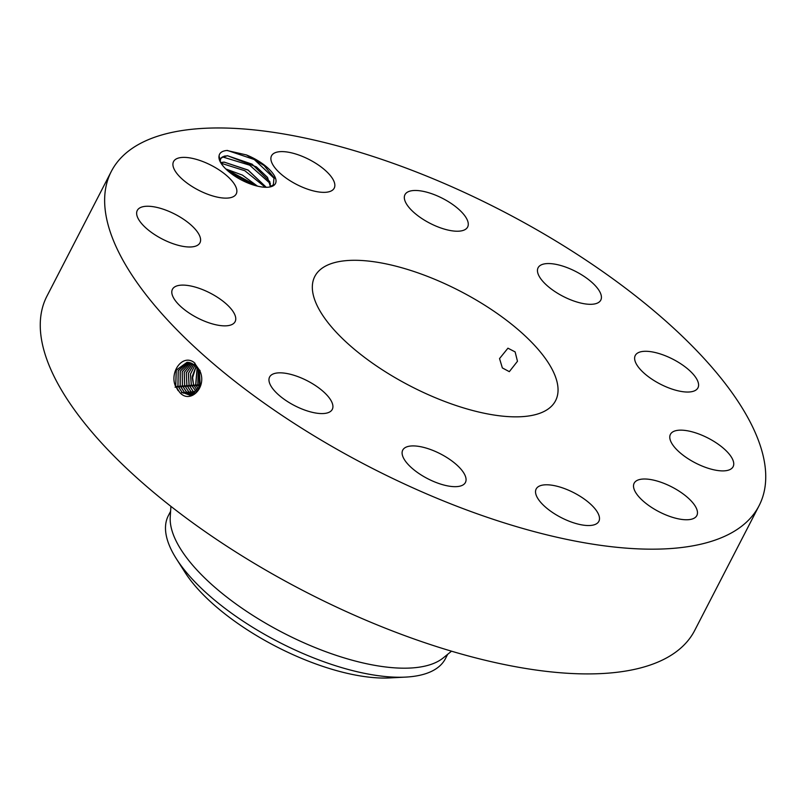 <?xml version="1.0" encoding="UTF-8"?>
<svg xmlns="http://www.w3.org/2000/svg" width="806" height="806" viewBox="0 0 806 806"><rect width="100%" height="100%" fill="white"/><g stroke="black" fill="none" stroke-linecap="round" stroke-linejoin="round"><path stroke-width="1.21" d="M111.319 171.406L46.939 296.145A364.463 144.163 27.3 0 0 276.428 576.199A364.463 144.163 27.3 0 0 694.681 630.473L759.061 505.735A364.463 144.163 27.3 0 0 529.572 225.68A364.463 144.163 27.3 0 0 111.319 171.406A364.463 144.163 27.3 0 0 340.807 451.461A364.463 144.163 27.3 0 0 759.061 505.735M179.778 392.451L179.798 392.472C190.055 404.531 207.757 387.142 199.717 370.528L194.014 362.378C182.307 353.743 169.361 372.231 175.506 386.276L179.778 392.451L175.738 386.195L176.302 370.125L187.153 362.237L176.252 370.115L175.688 386.195L178.136 390.678M226.849 150.47C222.124 150.974 219.524 152.787 219.061 155.911A31.484 12.453 27.3 0 0 219.776 160.827A31.484 12.453 27.3 0 0 241.77 180.161A31.484 12.453 27.3 0 0 270.272 186.891A31.484 12.453 27.3 0 0 274.846 184.453A31.484 12.453 27.3 0 0 246.394 154.923L226.849 150.47M696.152 516.586A35.273 13.954 27.3 0 0 696.837 515.558A35.273 13.954 27.3 0 0 673.272 487.711A35.273 13.954 27.3 0 0 634.836 482.179A35.273 13.954 27.3 0 0 634.151 483.207A35.273 13.954 27.3 0 0 657.716 511.054A35.273 13.954 27.3 0 0 696.152 516.586M400.108 380.533A135.468 53.579 27.3 0 0 555.566 400.703A135.468 53.579 27.3 0 0 470.271 296.608A135.468 53.579 27.3 0 0 314.814 276.438A135.468 53.579 27.3 0 0 400.108 380.533M670.642 441.084A35.273 13.954 27.3 0 0 702.288 466.12A35.273 13.954 27.3 0 0 733.107 466.694A35.273 13.954 27.3 0 0 732.876 459.964A35.273 13.954 27.3 0 0 701.24 434.928A35.273 13.954 27.3 0 0 670.421 434.343A35.273 13.954 27.3 0 0 670.642 441.084M643.369 372.523A35.273 13.954 27.3 0 0 675.388 390.124A35.273 13.954 27.3 0 0 697.946 387.837A35.273 13.954 27.3 0 0 689.845 370.8A35.273 13.954 27.3 0 0 657.817 353.199A35.273 13.954 27.3 0 0 635.259 355.486A35.273 13.954 27.3 0 0 643.369 372.523M560.301 294.855A35.273 13.954 27.3 0 0 600.782 300.114A35.273 13.954 27.3 0 0 578.577 273.012A35.273 13.954 27.3 0 0 538.096 267.753A35.273 13.954 27.3 0 0 560.301 294.855M443.723 228.914A35.273 13.954 27.3 0 0 467.641 227.02A35.273 13.954 27.3 0 0 428.883 192.785A35.273 13.954 27.3 0 0 404.965 194.669A35.273 13.954 27.3 0 0 443.723 228.914M324.848 192.342A35.273 13.954 27.3 0 0 334.208 188.161A35.273 13.954 27.3 0 0 318.41 165.029A35.273 13.954 27.3 0 0 280.881 151.619A35.273 13.954 27.3 0 0 271.521 155.81A35.273 13.954 27.3 0 0 287.329 178.932A35.273 13.954 27.3 0 0 324.848 192.342M235.543 194.961A35.273 13.954 27.3 0 0 236.229 193.934A35.273 13.954 27.3 0 0 212.663 166.086A35.273 13.954 27.3 0 0 174.237 160.545A35.273 13.954 27.3 0 0 173.552 161.583A35.273 13.954 27.3 0 0 197.117 189.43A35.273 13.954 27.3 0 0 235.543 194.961M199.737 236.057A35.273 13.954 27.3 0 0 168.101 211.021A35.273 13.954 27.3 0 0 137.282 210.447A35.273 13.954 27.3 0 0 137.504 217.177A35.273 13.954 27.3 0 0 169.139 242.213A35.273 13.954 27.3 0 0 199.959 242.797A35.273 13.954 27.3 0 0 199.737 236.057M227.02 304.618A35.273 13.954 27.3 0 0 194.992 287.017A35.273 13.954 27.3 0 0 172.434 289.304A35.273 13.954 27.3 0 0 180.544 306.34A35.273 13.954 27.3 0 0 212.562 323.941A35.273 13.954 27.3 0 0 235.12 321.654A35.273 13.954 27.3 0 0 227.02 304.618M310.078 382.286A35.273 13.954 27.3 0 0 269.597 377.027A35.273 13.954 27.3 0 0 291.812 404.128A35.273 13.954 27.3 0 0 332.284 409.388A35.273 13.954 27.3 0 0 310.078 382.286M426.666 448.227A35.273 13.954 27.3 0 0 402.738 450.121A35.273 13.954 27.3 0 0 441.497 484.356A35.273 13.954 27.3 0 0 465.425 482.472A35.273 13.954 27.3 0 0 426.666 448.227M545.531 484.799A35.273 13.954 27.3 0 0 536.171 488.98A35.273 13.954 27.3 0 0 551.979 512.112A35.273 13.954 27.3 0 0 589.498 525.522A35.273 13.954 27.3 0 0 598.858 521.331A35.273 13.954 27.3 0 0 583.06 498.209A35.273 13.954 27.3 0 0 545.531 484.799M188.211 362.277L178.217 370.639L177.924 386.024L181.954 392.27L190.125 395.262L199.576 386.971L199.233 371.516L194.84 365.269L187.123 362.237M269.466 187.042L273.355 184.826L274.02 177.592L264.076 165.542L246.394 154.923M219.061 155.911L220.31 160.857A28.663 11.334 27.3 0 0 220.451 161.915L220.562 162.409M517.472 361.279L515.125 351.91L507.941 348.182L499.539 358.579L502.36 367.929L509.321 371.657L517.472 361.279M220.31 160.857L220.713 158.49M220.663 158.57L224.199 156.152L227.624 155.79L252.087 164.162L269.839 181.723L270.433 186.73M389.651 677.927A139.166 55.05 -152.7 0 1 184.947 572.27L176.353 558.749A155.901 61.669 27.3 0 0 266.504 635.45A155.901 61.669 -152.7 0 0 405.66 677.1L389.651 677.927M170.912 506.359L170.237 516.999A155.901 61.669 27.3 0 0 271.189 626.393A155.901 61.669 27.3 0 0 443.24 657.908L451.521 651.188M188.241 362.277L178.267 370.649L177.975 386.014L182.005 392.26L190.156 395.262M221.217 157.734L227.463 155.699L256.469 166.913L267.532 177.411L270.453 186.72M176.353 558.749A155.901 61.669 27.3 0 1 171.043 549.269A155.901 61.669 -152.7 0 1 168.343 515.669L170.6 511.306M447.662 654.311L445.416 658.673A155.901 61.669 -152.7 0 1 405.66 677.1M199.425 371.989L200.2 385.077M180.151 385.852L184.161 392.059L191.203 395.091L184.211 392.048L180.201 385.842L180.252 371.193L189.329 362.448L180.201 371.183L180.151 385.852L177.34 387.082M266.182 187.284L248.117 170.167L224.32 162.187L220.673 162.611M220.643 162.55L224.159 162.107L248.087 170.036L266.262 187.284M198.377 369.732L198.024 384.533L199.404 387.404M198.246 369.511L197.823 384.553L199.314 387.615M182.388 385.681L186.367 391.837L192.271 394.779L186.418 391.837L182.438 385.671L182.247 371.747L190.428 362.74L182.206 371.737L182.388 385.681L179.577 386.91M225.922 169.079L257.326 186.095M225.811 168.968L242.364 175.083L257.487 186.136M197.198 367.879L195.818 384.664L198.447 389.318M197.127 367.768L195.697 384.684L198.397 389.419M188.624 391.625L184.675 385.5L184.272 372.342L191.536 363.153L184.221 372.322L184.624 385.5L188.584 391.625L193.329 394.325L188.624 391.625L187.516 392.754M192.382 378.367L193.611 384.805L197.48 390.789L193.561 384.815L192.392 376.059A15.798 12.07 -93.4 0 0 192.372 378.346L196.06 366.468M192.392 376.059L196.029 366.438M190.79 391.414L194.377 393.731L190.831 391.404L186.911 385.328L186.307 372.956L192.654 363.708L186.297 372.815L186.861 385.328L190.79 391.414L189.722 392.532M196.442 392.008L191.324 384.986L190.428 374.155L194.891 365.32L190.468 374.165L191.375 384.976L196.463 391.988M193.752 364.413L188.352 373.45L189.088 385.157L192.997 391.202L195.415 392.965M193.783 364.433L188.403 373.46L189.138 385.147L193.047 391.192L195.435 392.945M274.332 178.499L254.263 159.528L227.352 150.43M270.423 183.687L249.699 165.19L222.365 156.868M265.305 187.274L244.843 170.731L221.046 163.225M253.527 185.037L228.864 171.718M194.84 365.269L194.961 363.143M199.233 371.516L200.039 370.397M181.954 392.27L180.856 393.429M177.924 386.024L175.104 387.263M184.161 392.059L183.093 393.177M199.938 384.432L197.45 385.52M197.823 384.553L195.213 385.701M186.367 391.837L185.309 392.965M195.697 384.684L192.977 385.873M184.624 385.5L181.813 386.739M193.561 384.815L190.75 386.044M186.861 385.328L184.04 386.568M197.41 390.779L196.342 391.897M192.997 391.202L191.929 392.32M189.088 385.157L186.277 386.386M191.324 384.986L188.513 386.215M195.203 390.991L194.135 392.109"/></g></svg>
